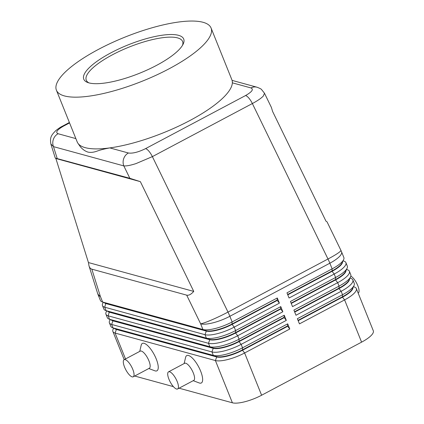 <?xml version="1.0" encoding="UTF-8"?>
<svg xmlns="http://www.w3.org/2000/svg" width="424" height="424" viewBox="0 0 424 424"><rect width="100%" height="100%" fill="white"/><g stroke="black" fill="none" stroke-linecap="round" stroke-linejoin="round"><path stroke-width="0.64" d="M257.198 87.27A9.694 8.703 105.3 0 0 257.034 87.222A9.694 8.703 105.3 0 0 257.008 87.217A9.694 8.703 105.3 0 0 250.982 87.943C253.859 89.278 252.052 91.812 245.565 95.543L145.586 148.617C138.383 152.158 132.664 153.615 128.419 153A9.694 8.703 105.3 0 0 123.734 158.555A9.694 8.703 105.3 0 0 123.824 165.906C126.437 166.129 130.497 165.36 136.003 163.595L152.386 156.62L252.365 103.546C257.633 100.721 261.295 98.204 263.352 95.988L264.486 93.222M129.85 178.297L140.365 181.652L193.757 291.415C191.076 294.404 188.722 295.65 186.687 295.141L91.833 269.155C90.519 268.784 89.575 267.687 88.998 265.859L88.441 262.562L55.878 158.502L55.263 158.073L129.85 178.297L123.824 165.906L53.493 146.635A9.694 8.703 -74.7 0 1 53.403 139.284A9.694 8.703 -74.7 0 1 58.088 133.735C55.21 132.394 57.017 129.861 63.505 126.129L69.562 122.918M50.875 144.022L53.493 146.635L57.166 158.385M245.565 95.543A9.694 3.254 62 0 1 248.946 98.198A9.694 3.254 62 0 1 252.365 103.546L327.985 259.006A23.262 2.29 -25.9 0 0 339.327 252.179A23.262 2.29 -25.9 0 0 340.901 250.324L327.031 221.81L325.992 221.217L272.6 111.454L271.408 107.458L264.428 93.126M298.035 320.353L342.348 296.832A20.548 5.835 -21.9 0 0 351.883 289.719A20.548 5.835 -21.9 0 0 352.482 288.728L354.003 285.559A23.262 6.604 158.1 0 1 353.319 286.677A23.262 6.604 158.1 0 1 342.528 294.733L297.372 318.705L299.455 323.878L344.606 299.906A23.262 6.604 -21.9 0 0 355.402 291.85A23.262 6.604 -21.9 0 0 356.324 288.527A23.262 6.604 -21.9 0 0 354.623 287.101L353.473 286.672M103.249 302.296L102.714 303.404A23.262 6.604 -21.9 0 0 102.475 305.609A23.262 6.604 -21.9 0 0 104.707 307.209L205.009 334.69A23.262 6.604 -21.9 0 0 217.655 333.593A23.262 6.604 -21.9 0 0 234.228 327.116L279.379 303.149L277.301 297.977L232.145 321.943L229.866 316.278L329.851 263.203A23.262 6.604 158.1 0 0 340.647 255.147A23.262 6.604 158.1 0 0 341.564 251.824L343.843 257.49A23.262 6.604 158.1 0 1 343.604 259.695A23.262 6.604 158.1 0 1 342.921 260.813A23.262 6.604 158.1 0 1 332.13 268.869L286.974 292.841L289.057 298.014L334.207 274.042A23.262 6.604 -21.9 0 0 345.004 265.986A23.262 6.604 -21.9 0 0 345.926 262.663L347.309 266.113A23.262 6.604 158.1 0 1 347.071 268.318A23.262 6.604 158.1 0 1 346.387 269.436A23.262 6.604 158.1 0 1 335.596 277.492L290.44 301.459L292.523 306.632L337.674 282.665A23.262 6.604 -21.9 0 0 348.47 274.609A23.262 6.604 -21.9 0 0 349.392 271.286L350.775 274.736A23.262 6.604 158.1 0 1 350.537 276.941A23.262 6.604 158.1 0 1 349.853 278.059A23.262 6.604 158.1 0 1 339.062 286.115L293.906 310.082L295.989 315.255L341.14 291.288A23.262 6.604 -21.9 0 0 351.936 283.232A23.262 6.604 -21.9 0 0 352.858 279.909L354.241 283.354A23.262 6.604 158.1 0 1 354.003 285.559M352.959 287.742A20.548 5.835 158.1 0 1 352.021 290.064A20.548 5.835 158.1 0 1 342.486 297.176L344.606 299.906L361.587 342.152A23.262 6.604 -21.9 0 0 372.383 334.101A23.262 6.604 -21.9 0 0 373.306 330.778L356.324 288.527M294.569 311.735L338.882 288.214A20.548 5.835 -21.9 0 0 348.417 281.096A20.548 5.835 -21.9 0 0 349.021 280.11L350.537 276.941M352.858 279.909A23.262 6.604 -21.9 0 0 351.157 278.483L350.007 278.049M349.493 279.125A20.548 5.835 158.1 0 1 348.555 281.441A20.548 5.835 158.1 0 1 339.02 288.559L294.712 312.08M291.108 303.112L335.416 279.591A20.548 5.835 -21.9 0 0 344.951 272.473A20.548 5.835 -21.9 0 0 345.555 271.487L347.071 268.318M349.392 271.286A23.262 6.604 -21.9 0 0 347.691 269.86L346.541 269.425M346.026 270.501A20.548 5.835 158.1 0 1 345.088 272.817A20.548 5.835 158.1 0 1 335.554 279.935L291.246 303.457M287.642 294.489L331.95 270.968A20.548 5.835 -21.9 0 0 341.484 263.85A20.548 5.835 -21.9 0 0 342.089 262.864L343.604 259.695M345.926 262.663A23.262 6.604 -21.9 0 0 344.224 261.237L343.074 260.802M342.56 261.878A20.548 5.835 158.1 0 1 341.622 264.194A20.548 5.835 158.1 0 1 332.087 271.312L287.779 294.834M113.643 328.16L113.113 329.273A23.262 6.604 -21.9 0 0 112.874 331.478A23.262 6.604 -21.9 0 0 115.105 333.073L215.408 360.554A23.262 6.604 -21.9 0 0 228.048 359.457A23.262 6.604 -21.9 0 0 244.622 352.985L289.778 329.013L287.7 323.841L287.52 325.939L242.364 349.911A20.548 5.835 158.1 0 1 227.725 355.625A20.548 5.835 158.1 0 1 216.553 356.595L116.25 329.114A20.548 5.835 158.1 0 1 115.784 328.966L112.493 327.731A23.262 6.604 158.1 0 1 110.797 326.305L109.408 322.855A23.262 6.604 -21.9 0 0 111.639 324.45L211.942 351.931A23.262 6.604 -21.9 0 0 224.582 350.834A23.262 6.604 -21.9 0 0 241.155 344.362L286.311 320.39L284.234 315.218L239.078 339.189A23.262 6.604 158.1 0 1 222.505 345.661A23.262 6.604 158.1 0 1 209.859 346.758L109.556 319.277A23.262 6.604 158.1 0 1 109.026 319.108A23.262 6.604 158.1 0 1 107.33 317.682L105.942 314.232A23.262 6.604 -21.9 0 0 108.173 315.827L208.476 343.308A23.262 6.604 -21.9 0 0 221.116 342.21A23.262 6.604 -21.9 0 0 237.694 335.739L282.845 311.773L280.768 306.594L280.587 308.693L235.431 332.665A20.548 5.835 158.1 0 1 220.793 338.384A20.548 5.835 158.1 0 1 209.626 339.354L109.323 311.873A20.548 5.835 158.1 0 1 108.851 311.719L105.56 310.485A23.262 6.604 158.1 0 1 103.864 309.059L102.475 305.609M287.7 323.841L242.544 347.812A23.262 6.604 158.1 0 1 225.971 354.284A23.262 6.604 158.1 0 1 213.325 355.381L113.023 327.9A23.262 6.604 158.1 0 1 112.493 327.731M114.761 328.579A20.548 5.835 -21.9 0 0 116.393 329.459L216.696 356.939L215.408 360.554L232.389 402.8A23.262 6.604 -21.9 0 0 245.035 401.703A23.262 6.604 -21.9 0 0 261.608 395.232L244.622 352.985L242.502 350.256L287.658 326.284L289.778 329.013M111.295 319.956A20.548 5.835 -21.9 0 0 112.927 320.841L213.23 348.316L211.942 351.931L213.325 355.381L216.696 356.939A20.548 5.835 -21.9 0 0 227.863 355.969A20.548 5.835 -21.9 0 0 242.502 350.256L242.544 347.812L241.155 344.362L239.035 341.633L284.191 317.661L286.311 320.39M280.768 306.594L235.612 330.566A23.262 6.604 158.1 0 1 219.038 337.038A23.262 6.604 158.1 0 1 206.393 338.135L106.09 310.654A23.262 6.604 158.1 0 1 105.56 310.485M277.301 297.977L277.121 300.075L231.965 324.042L232.145 321.943A23.262 6.604 158.1 0 1 215.572 328.415A23.262 6.604 158.1 0 1 202.926 329.517L102.624 302.036A23.262 6.604 158.1 0 1 102.094 301.861A23.262 6.604 158.1 0 1 100.398 300.436L98.119 294.77A23.262 6.604 158.1 0 0 100.35 296.365L91.833 269.155M106.716 310.919L106.18 312.027A23.262 6.604 -21.9 0 0 105.942 314.232M110.176 319.537L109.646 320.65A23.262 6.604 -21.9 0 0 109.408 322.855M284.234 315.218L284.054 317.316L238.898 341.288A20.548 5.835 158.1 0 1 224.259 347.002A20.548 5.835 158.1 0 1 213.087 347.971L112.784 320.491A20.548 5.835 158.1 0 1 112.318 320.343L109.026 319.108M107.829 311.338A20.548 5.835 -21.9 0 0 109.461 312.218L209.763 339.698L208.476 343.308L209.859 346.758L213.23 348.316A20.548 5.835 -21.9 0 0 224.397 347.351A20.548 5.835 -21.9 0 0 239.035 341.633L239.078 339.189L237.694 335.739L235.569 333.01L280.725 309.043L282.845 311.773M104.362 302.715A20.548 5.835 -21.9 0 0 105.995 303.595L206.297 331.075L205.009 334.69L206.393 338.135L209.763 339.698A20.548 5.835 -21.9 0 0 220.931 338.728A20.548 5.835 -21.9 0 0 235.569 333.01L235.612 330.566L234.228 327.116L232.103 324.387L277.259 300.42L279.379 303.149M186.687 295.141L200.653 323.846L202.926 329.517L206.297 331.075A20.548 5.835 -21.9 0 0 217.464 330.105A20.548 5.835 -21.9 0 0 232.103 324.387L231.965 324.042A20.548 5.835 158.1 0 1 217.327 329.761A20.548 5.835 158.1 0 1 206.159 330.731L105.857 303.25A20.548 5.835 158.1 0 1 105.385 303.096L102.094 301.861M177.619 388.967L193.747 380.402A9.694 3.254 -118 0 0 192.734 371.641A9.694 3.254 -118 0 0 185.733 363.225A9.694 3.254 -118 0 0 184.657 363.283L168.529 371.843A9.694 3.254 -118 0 0 169.542 380.609A9.694 3.254 -118 0 0 176.543 389.025A9.694 3.254 -118 0 0 177.619 388.967A9.694 3.254 -118 0 0 176.607 380.201A9.694 3.254 -118 0 0 169.611 371.784A9.694 3.254 -118 0 0 168.529 371.843M184.127 363.564L185.606 357.353A15.508 5.205 62 0 1 188.494 355.482A15.508 5.205 62 0 1 200.616 371.079A15.508 5.205 62 0 1 199.582 383.073A15.508 5.205 62 0 1 199.19 382.941L193.217 380.683M124.137 359.679L140.259 351.12A9.694 3.254 62 0 1 141.34 351.061A9.694 3.254 62 0 1 148.336 359.478A9.694 3.254 62 0 1 149.349 368.239L133.221 376.804A9.694 3.254 62 0 1 132.145 376.862A9.694 3.254 62 0 1 125.144 368.445A9.694 3.254 62 0 1 124.137 359.679A9.694 3.254 62 0 1 125.213 359.621A9.694 3.254 62 0 1 132.214 368.037A9.694 3.254 62 0 1 133.221 376.804M139.729 351.401L141.208 345.189A15.508 5.205 62 0 1 144.096 343.318A15.508 5.205 62 0 1 156.218 358.916A15.508 5.205 62 0 1 155.189 370.91A15.508 5.205 62 0 1 154.797 370.777L148.819 368.525M211.073 28.021L231.864 79.749A83.348 23.67 158.1 0 1 232.225 80.942A83.348 23.67 158.1 0 1 232.357 82.839A83.348 23.67 158.1 0 1 189.888 120.522A83.348 23.67 158.1 0 1 109.8 147.902C104.463 148.888 100.149 149.979 96.858 151.193C93.534 152.38 90.566 152.682 87.954 152.094C85.123 151.193 82.563 149.375 80.279 146.651L77.767 143.031A83.348 23.67 158.1 0 1 77.2 141.923L56.408 90.195A83.348 23.67 158.1 0 1 111.289 43.025A83.348 23.67 158.1 0 1 203.08 22.297A83.348 23.67 158.1 0 1 211.073 28.021A83.348 23.67 158.1 0 1 156.186 75.186A83.348 23.67 158.1 0 1 64.395 95.919A83.348 23.67 158.1 0 1 56.408 90.195M128.419 153L109.8 147.902A83.348 23.67 158.1 0 1 85.192 147.647A83.348 23.67 158.1 0 1 77.767 143.031M88.976 82.897A51.908 14.745 158.1 0 1 86.268 80.194A51.908 14.745 158.1 0 1 120.453 50.816A51.908 14.745 158.1 0 1 177.619 37.906A51.908 14.745 158.1 0 1 182.596 41.473A51.908 14.745 158.1 0 1 182.516 45.294M178.536 35.325A53.848 15.291 158.1 0 1 183.147 44.128A53.848 15.291 158.1 0 1 140.863 72.716A53.848 15.291 158.1 0 1 88.939 82.887A53.848 15.291 158.1 0 1 87.71 82.495A53.848 15.291 158.1 0 1 112.185 52.173A53.848 15.291 158.1 0 1 178.536 35.325M232.288 81.26L232.357 82.839L250.982 87.943M358.169 293.122L358.232 293.085A9.694 3.254 -118 0 0 357.496 284.933A9.694 3.254 -118 0 0 350.828 276.146M361.587 342.152L261.608 395.232M277.259 300.42L277.121 300.075M280.725 309.043L280.587 308.693M284.191 317.661L284.054 317.316M232.389 402.8L179.071 388.193M173.389 386.635L134.678 376.03M287.658 326.284L287.52 325.939M145.586 148.617A9.694 3.254 -118 0 1 148.962 151.273A9.694 3.254 -118 0 1 152.386 156.62L228.001 312.08A23.262 2.29 -25.9 0 1 211.979 319.781A23.262 2.29 -25.9 0 1 200.653 323.846A23.262 6.604 158.1 0 0 213.293 322.749A23.262 6.604 158.1 0 0 229.866 316.278A23.262 7.812 -118 0 0 228.981 314.184A23.262 7.812 -118 0 0 228.001 312.08L327.985 259.006A23.262 7.812 62 0 1 328.966 261.104A23.262 7.812 62 0 1 329.851 263.203L332.13 268.869L332.087 271.312L334.207 274.042L335.596 277.492L335.554 279.935L337.674 282.665L339.062 286.115L339.02 288.559L341.14 291.288L342.528 294.733L342.486 297.176L298.178 320.698M193.757 291.415L88.441 262.562M140.365 181.652L55.878 158.502M88.998 265.859L97.504 293.042A23.262 10.653 -17.4 0 0 100.35 296.365L102.624 302.036L105.857 303.25L104.707 307.209L106.09 310.654L109.323 311.873L108.173 315.827L109.556 319.277L112.927 320.841L111.639 324.45L113.023 327.9L116.393 329.459L115.105 333.073L125.509 358.953M75.87 138.606L58.088 133.735M63.505 126.129A9.694 3.254 -118 0 0 62.429 126.193A9.694 3.254 -118 0 0 62.328 126.251M55.263 158.073L50.922 144.197C49.778 137.567 51.013 135.457 55.873 130.555C58.507 128.472 60.69 127.02 62.429 126.198L69.393 122.494M124.2 359.647L112.874 331.478M232.299 81.313L232.225 80.942M97.504 293.042A23.262 23.262 0 0 0 98.119 294.77M257.029 87.227C259.806 88.293 261.317 89.067 261.555 89.543L264.481 93.227M341.564 251.824A23.262 23.262 0 0 0 340.901 250.324M257.008 87.217L232.087 80.39"/></g></svg>
